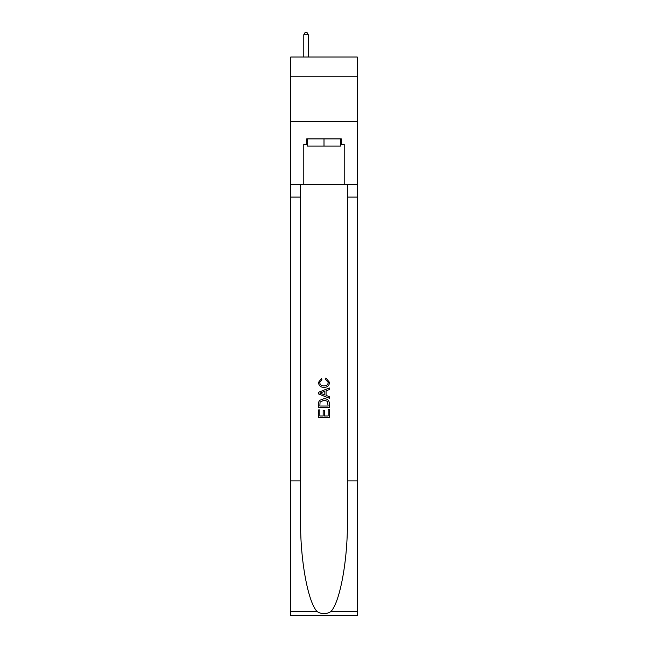 <?xml version="1.0" encoding="UTF-8"?>
<svg xmlns="http://www.w3.org/2000/svg" width="648" height="648" viewBox="0 0 648 648"><rect width="100%" height="100%" fill="white"/><g stroke="black" fill="none" stroke-linecap="round" stroke-linejoin="round"><path stroke-width="0.97" d="M357.226 76.764L357.226 57.008L290.774 57.008L290.774 76.764L357.226 76.764L357.226 121.67L290.774 121.67L290.774 76.764M340.791 138.907L340.791 146.092L307.209 146.092L307.209 138.907M324 138.907L324 146.092M328.139 409.625L328.139 415.976L324.413 415.976L328.139 415.976L328.139 409.625L329.387 409.625L329.387 417.498L318.605 417.498L318.605 409.901L318.605 417.498M323.166 410.314L323.166 415.976L319.853 415.976L323.166 415.976L323.166 410.314L324.413 410.314L324.413 415.976M319.537 400.391L318.759 401.963L319.537 400.391L323.935 398.706C327.386 398.69 329.2 400.351 329.387 403.688L329.387 407.552L318.605 407.552L318.605 403.866L318.605 407.552M325.936 377.986L325.579 379.501L325.936 377.986L329.524 382.385C329.233 385.69 327.361 387.358 323.919 387.374L323.919 387.374C320.606 387.31 318.792 385.649 318.468 382.409L321.602 378.262L321.926 379.777L319.715 382.49C320.031 384.815 321.432 385.941 323.911 385.86C326.43 385.989 327.888 384.88 328.277 382.523L325.579 379.501M330.95 611.501L357.226 611.501L357.226 615.6L290.774 615.6L290.774 480.889L300.607 480.889L300.607 520.943C300.129 559.216 307.897 601.984 317.05 611.501C321.683 614.458 326.309 614.458 330.95 611.501C340.103 601.984 347.871 559.216 347.393 520.943L347.393 184.534M318.605 392.259L318.605 393.968L329.387 398.245L318.605 393.968L318.605 392.259L329.387 387.974L318.605 392.259M347.393 480.889L357.226 480.889L357.226 121.67M290.774 480.889L290.774 121.67M300.607 184.534L300.607 480.889M357.226 611.501L357.226 480.889M290.774 184.534L303.791 184.534L303.791 144.302L307.209 144.302M340.791 144.302L341.334 144.302L341.334 138.907L306.666 138.907L306.666 144.302M341.334 144.302L344.209 144.302L344.209 184.534L357.226 184.534M303.791 184.534L344.209 184.534M329.387 387.974L329.387 389.586L326.066 390.817L326.066 395.41L329.387 396.633L329.387 398.245M321.837 393.846L324.826 394.948L324.826 391.271L319.853 393.109L321.837 393.846M324.826 391.271L324.826 394.948M318.605 403.866L318.759 401.963M327.378 401.266L328.139 406.029L327.378 401.266L323.911 400.229L320.072 402.068L319.853 406.029L328.139 406.029L319.853 406.029M318.605 409.901L319.853 409.901L319.853 415.976M308.286 57.008L308.286 34.733L303.791 34.733L303.791 57.008M303.791 34.733L305.143 32.4L306.933 32.4L308.286 34.733M347.393 197.105L357.226 197.105M300.607 197.105L290.774 197.105M290.774 611.501L317.05 611.501"/></g></svg>
